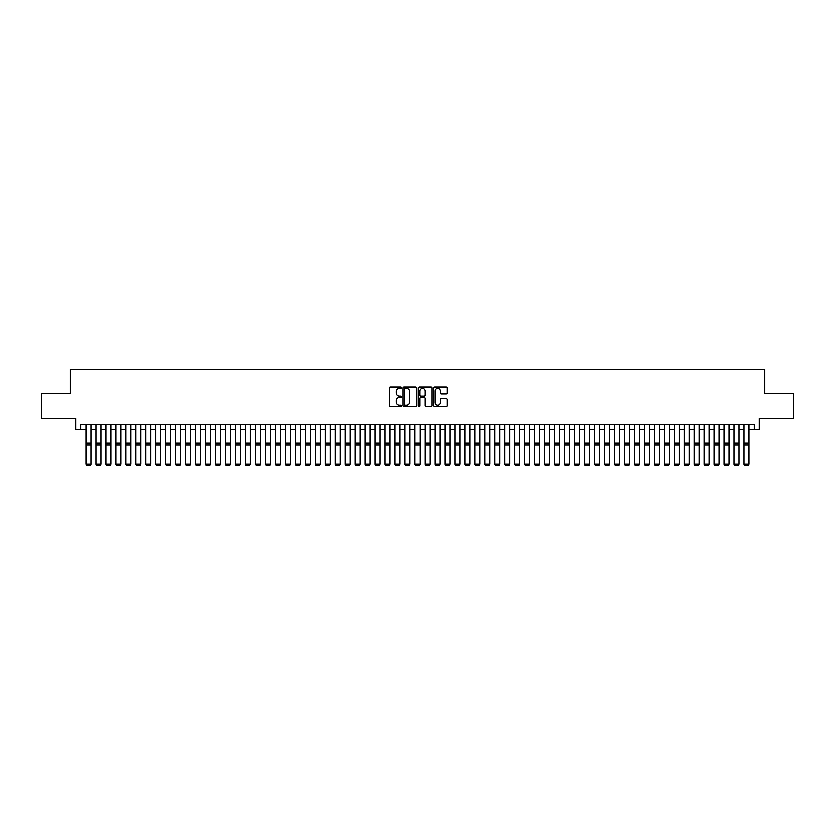 <?xml version="1.0" encoding="UTF-8"?>
<svg xmlns="http://www.w3.org/2000/svg" width="835" height="835" viewBox="0 0 835 835"><rect width="100%" height="100%" fill="white"/><g stroke="black" fill="none" stroke-linecap="round" stroke-linejoin="round"><path stroke-width="1.25" d="M401.541 387.826A0.689 0.689 0 0 0 400.863 387.137L390.456 387.137A0.981 0.981 0 0 0 389.475 388.118L389.475 405.747A0.981 0.981 0 0 0 390.456 406.718L400.863 406.718A0.689 0.689 0 0 0 401.541 406.04A0.689 0.689 0 0 0 400.863 405.351L399.516 405.351A3.131 3.131 0 0 1 396.374 402.219L396.374 400.748A3.131 3.131 0 0 1 399.516 397.617L400.863 397.617A0.689 0.689 0 0 0 401.541 396.928A0.689 0.689 0 0 0 400.863 396.249L399.516 396.249A3.131 3.131 0 0 1 396.374 393.118L396.374 391.646A3.131 3.131 0 0 1 399.516 388.515L400.863 388.515A0.689 0.689 0 0 0 401.541 387.826M446.109 394.047A0.981 0.981 0 0 0 447.09 393.066L447.09 388.118A0.981 0.981 0 0 0 446.109 387.137L434.555 387.137A0.981 0.981 0 0 0 433.584 388.118L433.584 405.747A0.981 0.981 0 0 0 434.555 406.718L446.109 406.718A0.981 0.981 0 0 0 447.09 405.747L447.09 399.767A0.981 0.981 0 0 0 446.109 398.796L441.162 398.796A0.981 0.981 0 0 0 440.191 399.767L440.191 402.731A2.62 2.62 0 0 1 437.571 405.351A2.62 2.62 0 0 1 434.952 402.731L434.952 391.135A2.62 2.62 0 0 1 437.571 388.515A2.62 2.62 0 0 1 440.191 391.135L440.191 393.066A0.981 0.981 0 0 0 441.162 394.047L446.109 394.047M80.891 429.347L80.891 424.357L754.109 424.357L754.109 429.347L759.088 429.347L759.088 418.377L793.25 418.377L793.25 393.442L764.578 393.442L764.578 369.508L70.422 369.508L70.422 393.442L41.75 393.442L41.75 418.377L75.912 418.377L75.912 429.347L85.88 429.347M416.644 388.118A0.981 0.981 0 0 0 415.663 387.137L404.109 387.137A0.981 0.981 0 0 0 403.138 388.118L403.138 405.747A0.981 0.981 0 0 0 404.109 406.718L415.663 406.718A0.981 0.981 0 0 0 416.644 405.747L416.644 388.118M419.337 387.137L430.891 387.137A0.981 0.981 0 0 1 431.862 388.118L431.862 405.747A0.981 0.981 0 0 1 430.891 406.718L425.944 406.718A0.981 0.981 0 0 1 424.963 405.747L424.963 398.598A0.981 0.981 0 0 0 423.982 397.617L420.704 397.617A0.981 0.981 0 0 0 419.723 398.598L419.723 406.04A0.689 0.689 0 0 1 419.045 406.718A0.689 0.689 0 0 1 418.356 406.04L418.356 388.118A0.981 0.981 0 0 1 419.337 387.137M90.869 429.347L95.858 429.347M100.847 429.347L105.826 429.347M110.815 429.347L115.804 429.347M120.793 429.347L125.772 429.347M130.761 429.347L135.75 429.347M140.739 429.347L145.728 429.347M150.707 429.347L155.696 429.347M160.685 429.347L165.674 429.347M170.653 429.347L175.642 429.347M180.631 429.347L185.62 429.347M190.599 429.347L195.588 429.347M200.577 429.347L205.567 429.347M210.556 429.347L215.534 429.347M220.523 429.347L225.513 429.347M230.502 429.347L235.48 429.347M240.47 429.347L245.459 429.347M250.448 429.347L255.426 429.347M260.416 429.347L265.405 429.347M270.394 429.347L275.383 429.347M280.362 429.347L285.351 429.347M290.34 429.347L295.329 429.347M300.308 429.347L305.297 429.347M310.286 429.347L315.275 429.347M320.254 429.347L325.243 429.347M330.232 429.347L335.221 429.347M340.21 429.347L345.189 429.347M350.178 429.347L355.167 429.347M360.156 429.347L365.135 429.347M370.124 429.347L375.113 429.347M380.102 429.347L385.081 429.347M390.07 429.347L395.059 429.347M400.048 429.347L405.038 429.347M410.016 429.347L415.005 429.347M419.995 429.347L424.984 429.347M429.962 429.347L434.952 429.347M439.941 429.347L444.93 429.347M449.919 429.347L454.898 429.347M459.887 429.347L464.876 429.347M469.865 429.347L474.844 429.347M479.833 429.347L484.822 429.347M489.811 429.347L494.79 429.347M499.779 429.347L504.768 429.347M509.757 429.347L514.746 429.347M519.725 429.347L524.714 429.347M529.703 429.347L534.692 429.347M539.671 429.347L544.66 429.347M549.649 429.347L554.638 429.347M559.617 429.347L564.606 429.347M569.595 429.347L574.584 429.347M579.573 429.347L584.552 429.347M589.541 429.347L594.53 429.347M599.52 429.347L604.498 429.347M609.487 429.347L614.476 429.347M619.466 429.347L624.444 429.347M629.433 429.347L634.423 429.347M639.412 429.347L644.401 429.347M649.379 429.347L654.369 429.347M659.358 429.347L664.347 429.347M669.326 429.347L674.315 429.347M679.304 429.347L684.293 429.347M689.272 429.347L694.261 429.347M699.25 429.347L704.239 429.347M709.228 429.347L714.207 429.347M719.196 429.347L724.185 429.347M729.174 429.347L734.153 429.347M739.142 429.347L744.131 429.347M749.12 429.347L754.109 429.347M405.194 388.515A0.689 0.689 0 0 0 404.505 389.193L404.505 404.662A0.689 0.689 0 0 0 405.194 405.351L406.614 405.351A3.131 3.131 0 0 0 409.745 402.219L409.745 391.646A3.131 3.131 0 0 0 406.614 388.515L405.194 388.515M424.963 391.177A2.62 2.62 0 0 0 422.343 388.557A2.62 2.62 0 0 0 419.723 391.177L419.723 395.268A0.981 0.981 0 0 0 420.704 396.249L423.982 396.249A0.981 0.981 0 0 0 424.963 395.268L424.963 391.177M90.869 424.357L90.869 464.26L90.117 465.492L86.631 465.419L90.117 465.492M86.631 465.492L85.88 464.072L90.869 464.072L90.117 465.419M85.88 424.357L85.88 464.072L86.631 465.419M95.858 464.26L96.599 465.492L95.858 464.072L100.847 464.072L100.096 465.492L96.599 465.419L100.096 465.492M105.826 464.26L106.577 465.492L105.826 464.072L110.815 464.072L110.063 465.492L106.577 465.419L110.063 465.492M115.804 464.26L116.556 465.492L115.804 464.072L120.793 464.072L120.042 465.492L116.556 465.419L120.042 465.492M125.772 464.26L126.523 465.492L125.772 464.072L130.761 464.072L130.02 465.492L126.523 465.419L130.02 465.492M100.847 424.357L100.847 464.072L100.096 465.419M95.858 424.357L95.858 464.072L96.599 465.419M110.815 424.357L110.815 464.072L110.063 465.419M105.826 424.357L105.826 464.072L106.577 465.419M120.793 424.357L120.793 464.072L120.042 465.419M115.804 424.357L115.804 464.072L116.556 465.419M130.761 424.357L130.761 464.072L130.02 465.419M125.772 424.357L125.772 464.072L126.523 465.419M135.75 464.26L136.502 465.492L135.75 464.072L140.739 464.072L139.988 465.492L136.502 465.419L139.988 465.492M140.739 424.357L140.739 464.072L139.988 465.419M135.75 424.357L135.75 464.072L136.502 465.419M145.728 464.26L146.469 465.492L145.728 464.072L150.707 464.072L149.966 465.492L146.469 465.419L149.966 465.492M150.707 424.357L150.707 464.072L149.966 465.419M145.728 424.357L145.728 464.072L146.469 465.419M155.696 464.26L156.448 465.492L155.696 464.072L160.685 464.072L159.934 465.492L156.448 465.419L159.934 465.492M160.685 424.357L160.685 464.072L159.934 465.419M155.696 424.357L155.696 464.072L156.448 465.419M165.674 464.26L166.415 465.492L165.674 464.072L170.653 464.072L169.912 465.492L166.415 465.419L169.912 465.492M170.653 424.357L170.653 464.072L169.912 465.419M165.674 424.357L165.674 464.072L166.415 465.419M175.642 464.26L176.394 465.492L175.642 464.072L180.631 464.072L179.88 465.492L176.394 465.419L179.88 465.492M180.631 424.357L180.631 464.072L179.88 465.419M175.642 424.357L175.642 464.072L176.394 465.419M185.62 464.26L186.362 465.492L185.62 464.072L190.599 464.072L189.858 465.492L186.362 465.419L189.858 465.492M190.599 424.357L190.599 464.072L189.858 465.419M185.62 424.357L185.62 464.072L186.362 465.419M195.588 464.26L196.34 465.492L195.588 464.072L200.577 464.072L199.826 465.492L196.34 465.419L199.826 465.492M200.577 424.357L200.577 464.072L199.826 465.419M195.588 424.357L195.588 464.072L196.34 465.419M205.567 464.26L206.308 465.492L205.567 464.072L210.556 464.072L209.804 465.492L206.308 465.419L209.804 465.492M210.556 424.357L210.556 464.072L209.804 465.419M205.567 424.357L205.567 464.072L206.308 465.419M220.523 424.357L220.523 464.26L219.772 465.492L216.286 465.419L219.772 465.492M215.534 464.26L216.286 465.492L215.534 464.072L220.523 464.072L219.772 465.419M215.534 424.357L215.534 464.072L216.286 465.419M230.502 424.357L230.502 464.26L229.75 465.492L226.264 465.419L229.75 465.492M225.513 464.26L226.264 465.492L225.513 464.072L230.502 464.072L229.75 465.419M225.513 424.357L225.513 464.072L226.264 465.419M235.48 464.26L236.232 465.492L235.48 464.072L240.47 464.072L239.718 465.492L236.232 465.419L239.718 465.492M240.47 424.357L240.47 464.072L239.718 465.419M235.48 424.357L235.48 464.072L236.232 465.419M245.459 464.26L246.21 465.492L245.459 464.072L250.448 464.072L249.696 465.492L246.21 465.419L249.696 465.492M250.448 424.357L250.448 464.072L249.696 465.419M245.459 424.357L245.459 464.072L246.21 465.419M255.426 464.26L256.178 465.492L255.426 464.072L260.416 464.072L259.675 465.492L256.178 465.419L259.675 465.492M260.416 424.357L260.416 464.072L259.675 465.419M255.426 424.357L255.426 464.072L256.178 465.419M265.405 464.26L266.156 465.492L265.405 464.072L270.394 464.072L269.642 465.492L266.156 465.419L269.642 465.492M270.394 424.357L270.394 464.072L269.642 465.419M265.405 424.357L265.405 464.072L266.156 465.419M275.383 464.26L276.124 465.492L275.383 464.072L280.362 464.072L279.621 465.492L276.124 465.419L279.621 465.492M280.362 424.357L280.362 464.072L279.621 465.419M275.383 424.357L275.383 464.072L276.124 465.419M285.351 464.26L286.102 465.492L285.351 464.072L290.34 464.072L289.588 465.492L286.102 465.419L289.588 465.492M290.34 424.357L290.34 464.072L289.588 465.419M285.351 424.357L285.351 464.072L286.102 465.419M295.329 464.26L296.07 465.492L295.329 464.072L300.308 464.072L299.567 465.492L296.07 465.419L299.567 465.492M300.308 424.357L300.308 464.072L299.567 465.419M295.329 424.357L295.329 464.072L296.07 465.419M305.297 464.26L306.048 465.492L305.297 464.072L310.286 464.072L309.534 465.492L306.048 465.419L309.534 465.492M310.286 424.357L310.286 464.072L309.534 465.419M305.297 424.357L305.297 464.072L306.048 465.419M315.275 464.26L316.016 465.492L315.275 464.072L320.254 464.072L319.513 465.492L316.016 465.419L319.513 465.492M325.243 464.26L325.994 465.492L325.243 464.072L330.232 464.072L329.481 465.492L325.994 465.419L329.481 465.492M335.221 464.26L335.962 465.492L335.221 464.072L340.21 464.072L339.459 465.492L335.962 465.419L339.459 465.492M320.254 424.357L320.254 464.072L319.513 465.419M315.275 424.357L315.275 464.072L316.016 465.419M330.232 424.357L330.232 464.072L329.481 465.419M325.243 424.357L325.243 464.072L325.994 465.419M340.21 424.357L340.21 464.072L339.459 465.419M335.221 424.357L335.221 464.072L335.962 465.419M345.189 464.26L345.94 465.492L345.189 464.072L350.178 464.072L349.427 465.492L345.94 465.419L349.427 465.492M350.178 424.357L350.178 464.072L349.427 465.419M345.189 424.357L345.189 464.072L345.94 465.419M355.167 464.26L355.919 465.492L355.167 464.072L360.156 464.072L359.405 465.492L355.919 465.419L359.405 465.492M360.156 424.357L360.156 464.072L359.405 465.419M355.167 424.357L355.167 464.072L355.919 465.419M365.135 464.26L365.887 465.492L365.135 464.072L370.124 464.072L369.383 465.492L365.887 465.419L369.383 465.492M370.124 424.357L370.124 464.072L369.383 465.419M365.135 424.357L365.135 464.072L365.887 465.419M375.113 464.26L375.865 465.492L375.113 464.072L380.102 464.072L379.351 465.492L375.865 465.419L379.351 465.492M380.102 424.357L380.102 464.072L379.351 465.419M375.113 424.357L375.113 464.072L375.865 465.419M385.081 464.26L385.833 465.492L385.081 464.072L390.07 464.072L389.329 465.492L385.833 465.419L389.329 465.492M395.059 464.26L395.811 465.492L395.059 464.072L400.048 464.072L399.297 465.492L395.811 465.419L399.297 465.492M405.038 464.26L405.779 465.492L405.038 464.072L410.016 464.072L409.275 465.492L405.779 465.419L409.275 465.492M390.07 424.357L390.07 464.072L389.329 465.419M385.081 424.357L385.081 464.072L385.833 465.419M400.048 424.357L400.048 464.072L399.297 465.419M395.059 424.357L395.059 464.072L395.811 465.419M410.016 424.357L410.016 464.072L409.275 465.419M405.038 424.357L405.038 464.072L405.779 465.419M415.005 464.26L415.757 465.492L415.005 464.072L419.995 464.072L419.243 465.492L415.757 465.419L419.243 465.492M419.995 424.357L419.995 464.072L419.243 465.419M415.005 424.357L415.005 464.072L415.757 465.419M424.984 464.26L425.725 465.492L424.984 464.072L429.962 464.072L429.221 465.492L425.725 465.419L429.221 465.492M429.962 424.357L429.962 464.072L429.221 465.419M424.984 424.357L424.984 464.072L425.725 465.419M434.952 464.26L435.703 465.492L434.952 464.072L439.941 464.072L439.189 465.492L435.703 465.419L439.189 465.492M439.941 424.357L439.941 464.072L439.189 465.419M434.952 424.357L434.952 464.072L435.703 465.419M444.93 464.26L445.671 465.492L444.93 464.072L449.919 464.072L449.167 465.492L445.671 465.419L449.167 465.492M449.919 424.357L449.919 464.072L449.167 465.419M444.93 424.357L444.93 464.072L445.671 465.419M454.898 464.26L455.649 465.492L454.898 464.072L459.887 464.072L459.135 465.492L455.649 465.419L459.135 465.492M459.887 424.357L459.887 464.072L459.135 465.419M454.898 424.357L454.898 464.072L455.649 465.419M464.876 464.26L465.617 465.492L464.876 464.072L469.865 464.072L469.113 465.492L465.617 465.419L469.113 465.492M469.865 424.357L469.865 464.072L469.113 465.419M464.876 424.357L464.876 464.072L465.617 465.419M474.844 464.26L475.595 465.492L474.844 464.072L479.833 464.072L479.081 465.492L475.595 465.419L479.081 465.492M479.833 424.357L479.833 464.072L479.081 465.419M474.844 424.357L474.844 464.072L475.595 465.419M484.822 464.26L485.573 465.492L484.822 464.072L489.811 464.072L489.059 465.492L485.573 465.419L489.059 465.492M489.811 424.357L489.811 464.072L489.059 465.419M484.822 424.357L484.822 464.072L485.573 465.419M494.79 464.26L495.541 465.492L494.79 464.072L499.779 464.072L499.038 465.492L495.541 465.419L499.038 465.492M499.779 424.357L499.779 464.072L499.038 465.419M494.79 424.357L494.79 464.072L495.541 465.419M504.768 464.26L505.519 465.492L504.768 464.072L509.757 464.072L509.006 465.492L505.519 465.419L509.006 465.492M509.757 424.357L509.757 464.072L509.006 465.419M504.768 424.357L504.768 464.072L505.519 465.419M514.746 464.26L515.487 465.492L514.746 464.072L519.725 464.072L518.984 465.492L515.487 465.419L518.984 465.492M519.725 424.357L519.725 464.072L518.984 465.419M514.746 424.357L514.746 464.072L515.487 465.419M524.714 464.26L525.466 465.492L524.714 464.072L529.703 464.072L528.952 465.492L525.466 465.419L528.952 465.492M529.703 424.357L529.703 464.072L528.952 465.419M524.714 424.357L524.714 464.072L525.466 465.419M534.692 464.26L535.433 465.492L534.692 464.072L539.671 464.072L538.93 465.492L535.433 465.419L538.93 465.492M539.671 424.357L539.671 464.072L538.93 465.419M534.692 424.357L534.692 464.072L535.433 465.419M544.66 464.26L545.412 465.492L544.66 464.072L549.649 464.072L548.898 465.492L545.412 465.419L548.898 465.492M549.649 424.357L549.649 464.072L548.898 465.419M544.66 424.357L544.66 464.072L545.412 465.419M554.638 464.26L555.379 465.492L554.638 464.072L559.617 464.072L558.876 465.492L555.379 465.419L558.876 465.492M559.617 424.357L559.617 464.072L558.876 465.419M554.638 424.357L554.638 464.072L555.379 465.419M564.606 464.26L565.358 465.492L564.606 464.072L569.595 464.072L568.844 465.492L565.358 465.419L568.844 465.492M569.595 424.357L569.595 464.072L568.844 465.419M564.606 424.357L564.606 464.072L565.358 465.419M574.584 464.26L575.325 465.492L574.584 464.072L579.573 464.072L578.822 465.492L575.325 465.419L578.822 465.492M579.573 424.357L579.573 464.072L578.822 465.419M574.584 424.357L574.584 464.072L575.325 465.419M584.552 464.26L585.304 465.492L584.552 464.072L589.541 464.072L588.79 465.492L585.304 465.419L588.79 465.492M589.541 424.357L589.541 464.072L588.79 465.419M584.552 424.357L584.552 464.072L585.304 465.419M594.53 464.26L595.282 465.492L594.53 464.072L599.52 464.072L598.768 465.492L595.282 465.419L598.768 465.492M599.52 424.357L599.52 464.072L598.768 465.419M594.53 424.357L594.53 464.072L595.282 465.419M604.498 464.26L605.25 465.492L604.498 464.072L609.487 464.072L608.736 465.492L605.25 465.419L608.736 465.492M609.487 424.357L609.487 464.072L608.736 465.419M604.498 424.357L604.498 464.072L605.25 465.419M614.476 464.26L615.228 465.492L614.476 464.072L619.466 464.072L618.714 465.492L615.228 465.419L618.714 465.492M624.444 464.26L625.196 465.492L624.444 464.072L629.433 464.072L628.692 465.492L625.196 465.419L628.692 465.492M634.423 464.26L635.174 465.492L634.423 464.072L639.412 464.072L638.66 465.492L635.174 465.419L638.66 465.492M644.401 464.26L645.142 465.492L644.401 464.072L649.379 464.072L648.638 465.492L645.142 465.419L648.638 465.492M654.369 464.26L655.12 465.492L654.369 464.072L659.358 464.072L658.606 465.492L655.12 465.419L658.606 465.492M664.347 464.26L665.088 465.492L664.347 464.072L669.326 464.072L668.584 465.492L665.088 465.419L668.584 465.492M619.466 424.357L619.466 464.072L618.714 465.419M614.476 424.357L614.476 464.072L615.228 465.419M629.433 424.357L629.433 464.072L628.692 465.419M624.444 424.357L624.444 464.072L625.196 465.419M639.412 424.357L639.412 464.072L638.66 465.419M634.423 424.357L634.423 464.072L635.174 465.419M649.379 424.357L649.379 464.072L648.638 465.419M644.401 424.357L644.401 464.072L645.142 465.419M659.358 424.357L659.358 464.072L658.606 465.419M654.369 424.357L654.369 464.072L655.12 465.419M669.326 424.357L669.326 464.072L668.584 465.419M664.347 424.357L664.347 464.072L665.088 465.419M674.315 464.26L675.066 465.492L674.315 464.072L679.304 464.072L678.552 465.492L675.066 465.419L678.552 465.492M679.304 424.357L679.304 464.072L678.552 465.419M674.315 424.357L674.315 464.072L675.066 465.419M684.293 464.26L685.034 465.492L684.293 464.072L689.272 464.072L688.531 465.492L685.034 465.419L688.531 465.492M689.272 424.357L689.272 464.072L688.531 465.419M684.293 424.357L684.293 464.072L685.034 465.419M694.261 464.26L695.012 465.492L694.261 464.072L699.25 464.072L698.498 465.492L695.012 465.419L698.498 465.492M699.25 424.357L699.25 464.072L698.498 465.419M694.261 424.357L694.261 464.072L695.012 465.419M704.239 464.26L704.98 465.492L704.239 464.072L709.228 464.072L708.477 465.492L704.98 465.419L708.477 465.492M709.228 424.357L709.228 464.072L708.477 465.419M704.239 424.357L704.239 464.072L704.98 465.419M714.207 464.26L714.958 465.492L714.207 464.072L719.196 464.072L718.444 465.492L714.958 465.419L718.444 465.492M719.196 424.357L719.196 464.072L718.444 465.419M714.207 424.357L714.207 464.072L714.958 465.419M724.185 464.26L724.937 465.492L724.185 464.072L729.174 464.072L728.423 465.492L724.937 465.419L728.423 465.492M729.174 424.357L729.174 464.072L728.423 465.419M724.185 424.357L724.185 464.072L724.937 465.419M734.153 464.26L734.904 465.492L734.153 464.072L739.142 464.072L738.401 465.492L734.904 465.419L738.401 465.492M739.142 424.357L739.142 464.072L738.401 465.419M734.153 424.357L734.153 464.072L734.904 465.419M744.131 464.26L744.883 465.492L744.131 464.072L749.12 464.072L748.369 465.492L744.883 465.419L748.369 465.492M749.12 424.357L749.12 464.072L748.369 465.419M744.131 424.357L744.131 464.072L744.883 465.419M90.869 442.978L85.88 442.978M90.869 444.867L85.88 444.867M100.847 442.978L95.858 442.978M100.847 444.867L95.858 444.867M110.815 442.978L105.826 442.978M110.815 444.867L105.826 444.867M120.793 442.978L115.804 442.978M120.793 444.867L115.804 444.867M130.761 442.978L125.772 442.978M130.761 444.867L125.772 444.867M140.739 442.978L135.75 442.978M140.739 444.867L135.75 444.867M150.707 442.978L145.728 442.978M150.707 444.867L145.728 444.867M160.685 442.978L155.696 442.978M160.685 444.867L155.696 444.867M170.653 442.978L165.674 442.978M170.653 444.867L165.674 444.867M180.631 442.978L175.642 442.978M180.631 444.867L175.642 444.867M190.599 442.978L185.62 442.978M190.599 444.867L185.62 444.867M200.577 442.978L195.588 442.978M200.577 444.867L195.588 444.867M210.556 442.978L205.567 442.978M210.556 444.867L205.567 444.867M220.523 442.978L215.534 442.978M220.523 444.867L215.534 444.867M230.502 442.978L225.513 442.978M230.502 444.867L225.513 444.867M240.47 442.978L235.48 442.978M240.47 444.867L235.48 444.867M250.448 442.978L245.459 442.978M250.448 444.867L245.459 444.867M260.416 442.978L255.426 442.978M260.416 444.867L255.426 444.867M270.394 442.978L265.405 442.978M270.394 444.867L265.405 444.867M280.362 442.978L275.383 442.978M280.362 444.867L275.383 444.867M290.34 442.978L285.351 442.978M290.34 444.867L285.351 444.867M300.308 442.978L295.329 442.978M300.308 444.867L295.329 444.867M310.286 442.978L305.297 442.978M310.286 444.867L305.297 444.867M320.254 442.978L315.275 442.978M320.254 444.867L315.275 444.867M330.232 442.978L325.243 442.978M330.232 444.867L325.243 444.867M340.21 442.978L335.221 442.978M340.21 444.867L335.221 444.867M350.178 442.978L345.189 442.978M350.178 444.867L345.189 444.867M360.156 442.978L355.167 442.978M360.156 444.867L355.167 444.867M370.124 442.978L365.135 442.978M370.124 444.867L365.135 444.867M380.102 442.978L375.113 442.978M380.102 444.867L375.113 444.867M390.07 442.978L385.081 442.978M390.07 444.867L385.081 444.867M400.048 442.978L395.059 442.978M400.048 444.867L395.059 444.867M410.016 442.978L405.038 442.978M410.016 444.867L405.038 444.867M419.995 442.978L415.005 442.978M419.995 444.867L415.005 444.867M429.962 442.978L424.984 442.978M429.962 444.867L424.984 444.867M439.941 442.978L434.952 442.978M439.941 444.867L434.952 444.867M449.919 442.978L444.93 442.978M449.919 444.867L444.93 444.867M459.887 442.978L454.898 442.978M459.887 444.867L454.898 444.867M469.865 442.978L464.876 442.978M469.865 444.867L464.876 444.867M479.833 442.978L474.844 442.978M479.833 444.867L474.844 444.867M489.811 442.978L484.822 442.978M489.811 444.867L484.822 444.867M499.779 442.978L494.79 442.978M499.779 444.867L494.79 444.867M509.757 442.978L504.768 442.978M509.757 444.867L504.768 444.867M519.725 442.978L514.746 442.978M519.725 444.867L514.746 444.867M529.703 442.978L524.714 442.978M529.703 444.867L524.714 444.867M539.671 442.978L534.692 442.978M539.671 444.867L534.692 444.867M549.649 442.978L544.66 442.978M549.649 444.867L544.66 444.867M559.617 442.978L554.638 442.978M559.617 444.867L554.638 444.867M569.595 442.978L564.606 442.978M569.595 444.867L564.606 444.867M579.573 442.978L574.584 442.978M579.573 444.867L574.584 444.867M589.541 442.978L584.552 442.978M589.541 444.867L584.552 444.867M599.52 442.978L594.53 442.978M599.52 444.867L594.53 444.867M609.487 442.978L604.498 442.978M609.487 444.867L604.498 444.867M619.466 442.978L614.476 442.978M619.466 444.867L614.476 444.867M629.433 442.978L624.444 442.978M629.433 444.867L624.444 444.867M639.412 442.978L634.423 442.978M639.412 444.867L634.423 444.867M649.379 442.978L644.401 442.978M649.379 444.867L644.401 444.867M659.358 442.978L654.369 442.978M659.358 444.867L654.369 444.867M669.326 442.978L664.347 442.978M669.326 444.867L664.347 444.867M679.304 442.978L674.315 442.978M679.304 444.867L674.315 444.867M689.272 442.978L684.293 442.978M689.272 444.867L684.293 444.867M699.25 442.978L694.261 442.978M699.25 444.867L694.261 444.867M709.228 442.978L704.239 442.978M709.228 444.867L704.239 444.867M719.196 442.978L714.207 442.978M719.196 444.867L714.207 444.867M729.174 442.978L724.185 442.978M729.174 444.867L724.185 444.867M739.142 442.978L734.153 442.978M739.142 444.867L734.153 444.867M749.12 442.978L744.131 442.978M749.12 444.867L744.131 444.867"/></g></svg>
